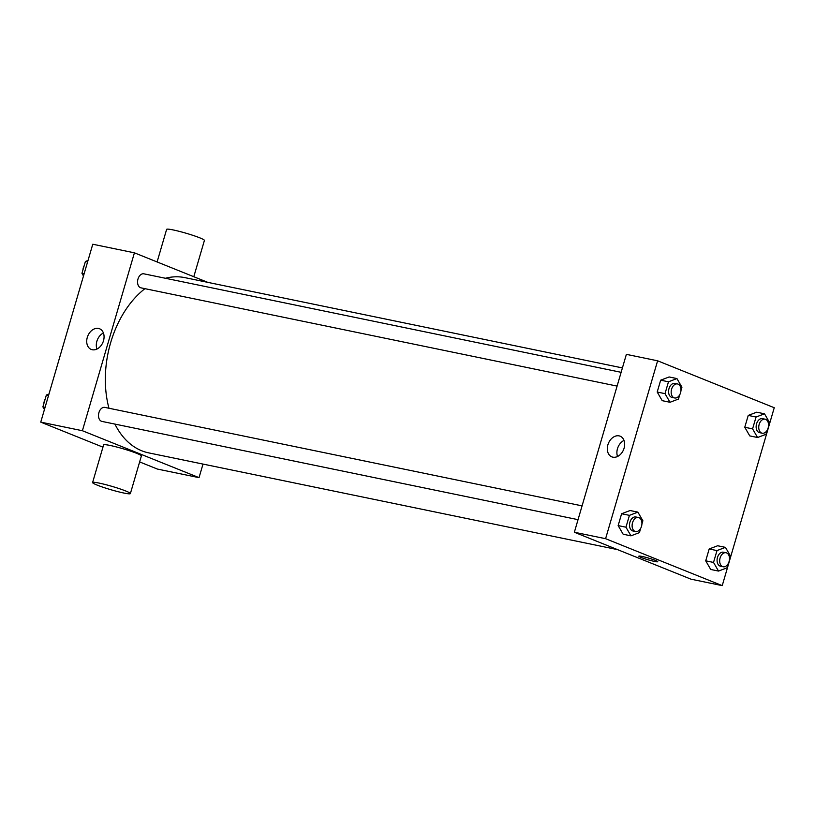 <?xml version="1.0" encoding="UTF-8"?>
<svg xmlns="http://www.w3.org/2000/svg" width="815" height="815" viewBox="0 0 815 815"><rect width="100%" height="100%" fill="white"/><g stroke="black" fill="none" stroke-linecap="round" stroke-linejoin="round"><path stroke-width="1.22" d="M203.006 464.081L199.033 477.651L157.387 469.063L139.64 461.922M102.945 447.16L40.75 422.129L92.767 244.235L134.414 252.823L207.856 282.377M114.905 424.085A89.467 59.913 101.7 0 0 141.718 450.766A89.467 59.913 101.7 0 0 148.646 452.865L617.556 549.626M622.405 367.922L184.811 277.62A89.467 59.913 101.7 0 0 165.404 278.272M144.948 288.663A89.467 59.913 101.7 0 0 108.965 408.244M199.033 477.651L82.397 430.728L134.414 252.823M621.122 372.312L143.919 273.83A7.162 4.788 101.7 0 0 137.867 279.453A7.162 4.788 101.7 0 0 140.465 287.685A7.162 4.788 101.7 0 0 141.026 287.858L617.098 386.096M578.039 519.664L101.967 421.416A7.162 4.788 -78.3 0 1 98.717 413.439A7.162 4.788 -78.3 0 1 104.86 407.398L582.073 505.871M82.397 430.728L40.75 422.129M92.278 349.737A11.145 8.211 111.9 0 1 91.229 349.431A11.145 8.211 111.9 0 1 87.775 336.024A11.145 8.211 111.9 0 1 99.552 328.751A11.145 8.211 111.9 0 1 103.271 341.465A11.145 8.211 111.9 0 1 92.278 349.737M92.594 482.541L103.607 444.909A19.682 1.762 16.3 0 1 116.148 446.865A19.682 1.762 16.3 0 1 136.808 453.385A19.682 1.762 16.3 0 1 141.382 455.952L130.38 493.584A19.682 1.762 16.3 0 1 110.993 489.754A19.682 1.762 16.3 0 1 92.594 482.541A19.682 1.762 16.3 0 1 105.145 484.497A19.682 1.762 16.3 0 1 125.805 491.017A19.682 1.762 16.3 0 1 130.38 493.584M193.797 276.723L204.412 240.425A19.682 1.762 -163.7 0 0 186.014 233.212A19.682 1.762 -163.7 0 0 166.627 229.372L157.101 261.951M96.954 349.054A11.145 8.211 111.9 0 1 103.424 332.978M690.998 579.18L574.361 532.246L626.378 354.352L657.613 360.801L774.25 407.724L722.233 585.628L690.998 579.18M679.71 394.827L678.467 399.055L670.011 402.274L662.198 400.664L657.206 392.035L660.67 380.177L669.135 376.958L676.939 378.578L681.941 387.207L680.963 390.528M728.223 563.613L726.98 567.851L718.524 571.07L710.711 569.461L705.719 560.822L709.182 548.974L717.638 545.755L725.452 547.364L730.444 556.003L729.476 559.324M722.233 585.628L605.596 538.695L657.613 360.801M767.272 430.055L766.039 434.293L757.573 437.512L749.769 435.903L744.767 427.264L748.241 415.416L756.697 412.196L764.511 413.806L769.503 422.445L768.535 425.766M640.651 528.385L639.418 532.623L630.953 535.842L623.149 534.222L618.147 525.593L621.611 513.745L630.077 510.526L637.88 512.136L642.882 520.765L641.914 524.086M605.596 538.695L574.361 532.246M612.87 457.174A11.145 8.211 111.9 0 1 611.831 456.858A11.145 8.211 111.9 0 1 608.367 443.452A11.145 8.211 111.9 0 1 620.144 436.188A11.145 8.211 111.9 0 1 623.862 448.902A11.145 8.211 111.9 0 1 612.87 457.174M655.454 560.414A9.841 0.876 16.3 0 1 657.736 561.698A9.841 0.876 16.3 0 1 648.047 559.783A9.841 0.876 16.3 0 1 638.848 556.176A9.841 0.876 16.3 0 1 645.123 557.154A9.841 0.876 16.3 0 1 655.454 560.414M657.736 561.698A9.841 0.876 16.3 0 1 648.047 559.783A9.841 0.876 16.3 0 1 638.848 556.176M617.546 456.492A11.145 8.211 111.9 0 1 624.015 440.416M630.953 535.842L625.961 527.203L629.425 515.355L637.88 512.136M638.471 517.515L635.863 516.975A7.162 4.788 101.7 0 0 629.822 522.598A7.162 4.788 101.7 0 0 632.42 530.83A7.162 4.788 101.7 0 0 632.97 530.993L635.578 531.533A7.162 4.788 101.7 0 0 641.721 525.492A7.162 4.788 101.7 0 0 638.471 517.515A7.162 4.788 101.7 0 0 632.42 523.138A7.162 4.788 101.7 0 0 635.017 531.37A7.162 4.788 101.7 0 0 635.578 531.533M625.961 527.203L618.147 525.593M629.425 515.355L621.611 513.745M670.011 402.274L665.009 393.645L668.483 381.797L676.939 378.578M677.53 383.957L674.922 383.417A7.162 4.788 101.7 0 0 668.881 389.04A7.162 4.788 101.7 0 0 671.479 397.272A7.162 4.788 101.7 0 0 672.029 397.435L674.637 397.975A7.162 4.788 101.7 0 0 680.769 391.934A7.162 4.788 101.7 0 0 677.53 383.957A7.162 4.788 101.7 0 0 671.479 389.57A7.162 4.788 101.7 0 0 674.076 397.802A7.162 4.788 101.7 0 0 674.637 397.975M665.009 393.645L657.206 392.035M668.483 381.797L660.67 380.177M718.524 571.07L713.522 562.442L716.986 550.583L725.452 547.364M726.033 552.743L723.435 552.213A7.162 4.788 101.7 0 0 717.383 557.827A7.162 4.788 101.7 0 0 719.981 566.058A7.162 4.788 101.7 0 0 720.542 566.231L723.139 566.771A7.162 4.788 101.7 0 0 729.282 560.73A7.162 4.788 101.7 0 0 726.033 552.743A7.162 4.788 101.7 0 0 719.991 558.367A7.162 4.788 101.7 0 0 722.589 566.598A7.162 4.788 101.7 0 0 723.139 566.771M713.522 562.442L705.719 560.822M716.986 550.583L709.182 548.974M757.573 437.512L752.581 428.873L756.045 417.025L764.511 413.806M765.091 419.185L762.483 418.645A7.162 4.788 101.7 0 0 756.442 424.269A7.162 4.788 101.7 0 0 759.04 432.5A7.162 4.788 101.7 0 0 759.59 432.673L762.198 433.203A7.162 4.788 101.7 0 0 768.341 427.162A7.162 4.788 101.7 0 0 765.091 419.185A7.162 4.788 101.7 0 0 759.05 424.809A7.162 4.788 101.7 0 0 761.648 433.04A7.162 4.788 101.7 0 0 762.198 433.203M752.581 428.873L744.767 427.264M756.045 417.025L748.241 415.416M44.428 409.538L42.889 406.879L46.363 395.031L48.961 394.032M45.08 407.327L42.889 406.879M48.543 395.479L46.363 395.031M45.12 399.258A7.162 4.788 101.7 0 0 43.867 403.557M83.487 275.979L81.948 273.32L85.412 261.462L88.02 260.474M84.139 273.769L81.948 273.32M87.602 261.921L85.412 261.462M84.179 265.7A7.162 4.788 101.7 0 0 82.926 269.999"/></g></svg>
